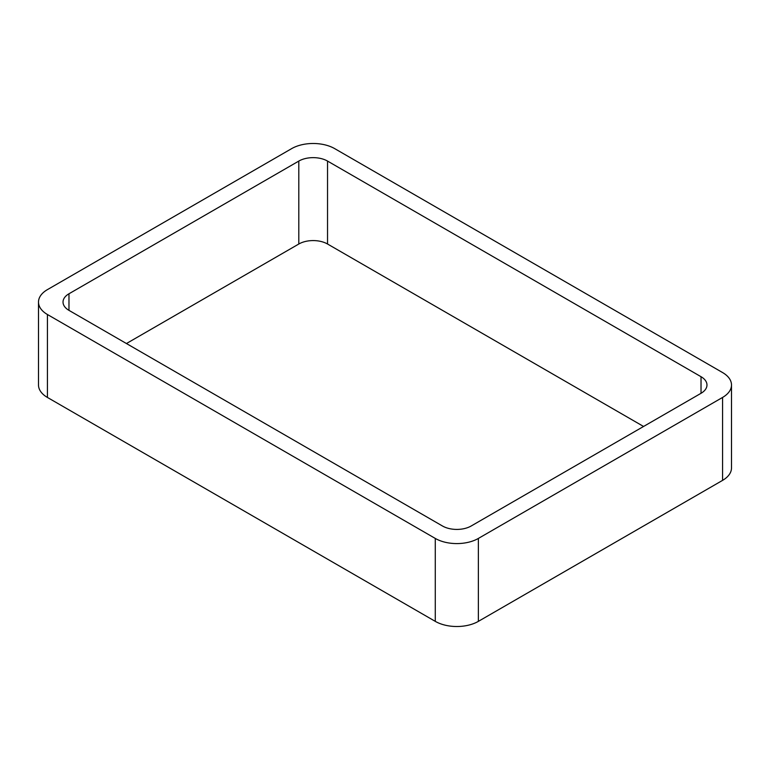 <?xml version="1.0" encoding="UTF-8"?>
<svg xmlns="http://www.w3.org/2000/svg" width="770" height="770" viewBox="0 0 770 770"><rect width="100%" height="100%" fill="white"/><g stroke="black" fill="none" stroke-linecap="round" stroke-linejoin="round"><path stroke-width="1.16" d="M47.422 397.445L435.281 621.361A30.473 17.595 0 0 0 478.372 621.361L722.578 480.374L722.578 397.436L478.372 538.432A30.473 17.595 0 0 1 435.281 538.432L47.422 314.507A30.473 17.595 0 0 1 38.5 302.061L38.5 385A30.473 17.595 0 0 0 47.422 397.445L47.422 314.507M722.578 397.436A30.473 17.595 0 0 0 731.5 385A30.473 17.595 0 0 0 722.578 372.555L334.719 148.639A30.473 17.595 0 0 0 291.628 148.639L47.422 289.626A30.473 17.595 0 0 0 38.5 302.061M722.578 480.374A30.473 17.595 0 0 0 731.5 467.939L731.5 385M643.566 426.464L327.539 244.013L327.539 161.074L701.027 376.703A20.318 11.733 0 0 1 706.976 385A20.318 11.733 0 0 1 701.027 393.297L471.192 525.987A20.318 11.733 0 0 1 442.461 525.987L68.973 310.358L68.973 293.774A20.318 11.733 0 0 0 63.025 302.061A20.318 11.733 0 0 0 68.973 310.358M68.973 293.774L298.808 161.074A20.318 11.733 0 0 1 327.539 161.074M126.434 343.536L298.808 244.013L298.808 161.074M327.539 244.013A20.318 11.733 0 0 0 298.808 244.013M478.372 621.361L478.372 538.432M435.281 621.361L435.281 538.432M701.027 393.297L701.027 376.703"/></g></svg>
